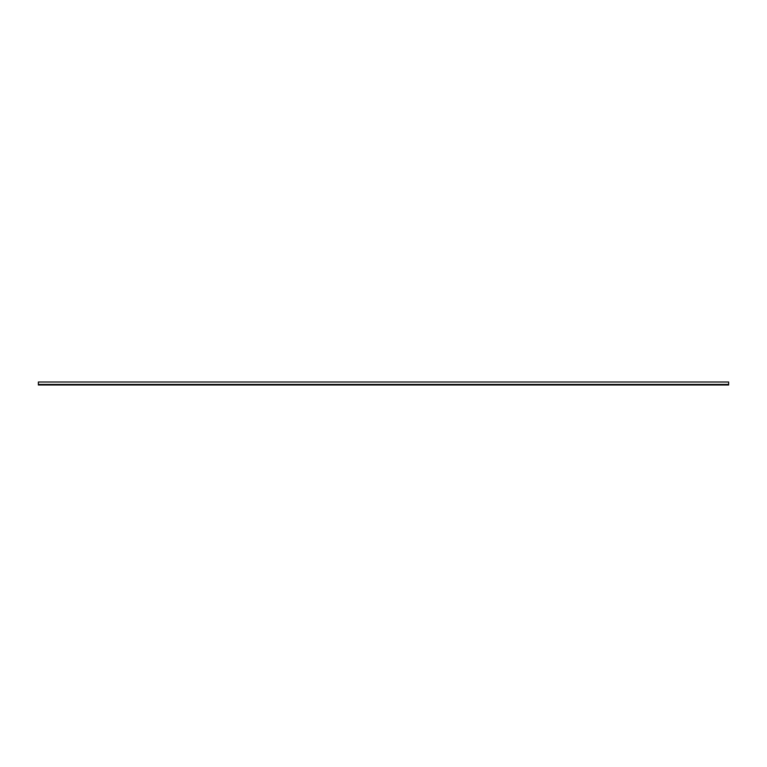 <?xml version="1.0" encoding="UTF-8"?>
<svg xmlns="http://www.w3.org/2000/svg" width="767" height="767" viewBox="0 0 767 767"><rect width="100%" height="100%" fill="white"/><g stroke="black" fill="none" stroke-linecap="round" stroke-linejoin="round"><path stroke-width="1.15" d="M38.35 382.004L38.35 384.996L728.65 384.996L728.65 382.004L38.35 382.004M38.35 384.42L728.65 384.42"/></g></svg>
